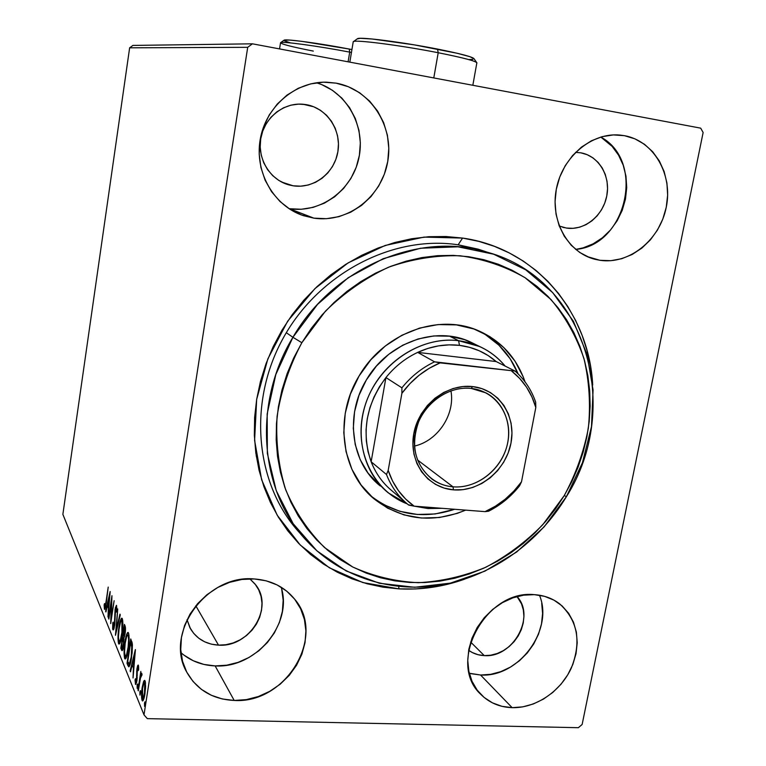 <?xml version="1.0" encoding="UTF-8"?>
<svg xmlns="http://www.w3.org/2000/svg" width="766" height="766" viewBox="0 0 766 766"><rect width="100%" height="100%" fill="white"/><g stroke="black" fill="none" stroke-linecap="round" stroke-linejoin="round"><path stroke-width="1.15" d="M487.712 252.33L458.154 244.804L462.568 238.073C535.769 248.251 589.121 312.442 592.702 385.068L590.586 366.732L587.101 350.761L582.103 335.307L575.649 320.494L567.759 306.477L558.491 293.388L547.92 281.371L536.123 270.542L523.197 261.015L509.246 252.914L494.405 246.336L478.798 241.367L462.568 238.073L445.889 236.512L428.912 236.713L411.821 238.714L394.787 242.506L377.992 248.06L361.629 255.346L345.859 264.289L330.874 274.803L316.846 286.79L303.92 300.119L292.248 314.644L281.965 330.223L273.175 346.663L265.984 363.793L260.459 381.42L256.667 399.354L254.628 417.393L254.35 435.347L255.834 453.012L259.042 470.209L263.935 486.755L270.427 502.486L278.431 517.251L287.863 530.915L298.606 543.343L310.527 554.431L323.491 564.082L337.366 572.24L352.006 578.828L367.259 583.807L382.971 587.168L399 588.882L398.684 586.497L399 588.882L415.182 588.968L431.382 587.426L447.459 584.314L464.646 579.173C443.131 586.785 421.252 590.021 399 588.882L362.845 582.553L329.332 567.769L300.234 545.009L277.196 515.212L261.637 479.755L254.599 440.431L256.667 399.354L267.87 358.842L287.662 321.203L314.931 288.61L348.07 262.91L385.145 245.465L424.038 237.106L462.568 238.073L458.154 244.804L478.223 249.18L487.712 252.33M180.977 652.699C190.514 660.943 201.898 665.348 215.141 665.913L234.204 700.459C212.728 699.348 196.919 689.917 186.78 672.175C163.771 633.223 206.715 574.088 254.274 578.952L241.941 579.45L229.618 582.323L217.812 587.455L207.002 594.665L197.609 603.665L190.025 614.093L184.558 625.544L181.427 637.542L180.747 649.616L182.538 661.269L186.713 672.05L193.08 681.529L201.381 689.362L211.272 695.25L222.36 698.985L234.204 700.459L246.365 699.617L258.381 696.524L269.804 691.305L280.212 684.172L289.242 675.382L296.547 665.271L301.881 654.212L305.04 642.597L305.893 630.858L304.408 619.435L300.617 608.74L294.661 599.184L286.723 591.141L277.101 584.927L266.147 580.81L254.274 578.952C271.078 580.197 284.464 586.842 294.422 598.897C326.814 635.703 286.312 703.935 234.204 700.459L215.141 665.913C255.863 668.574 293.129 623.907 281.16 587.196M575.687 249.419C626.454 245.426 645.891 161.253 600.793 137.047L612.13 146.383L618.545 155.125L623.218 165.178L625.966 176.142L626.722 187.603L625.458 199.141L622.231 210.334L617.166 220.761L610.454 230.039L602.335 237.833L593.104 243.856L583.108 247.878L575.687 249.419M599.95 260.296L587.149 256.572L599.95 260.296L610.837 260.689L621.714 258.716L632.18 254.465L641.86 248.098L650.382 239.873L657.448 230.078L662.801 219.095L666.248 207.308L667.636 195.148L666.927 183.074L664.132 171.527L659.325 160.946L652.68 151.735L644.436 144.267L634.89 138.828L624.405 135.668C653.972 140.896 673.103 174.619 666.248 207.308C659.804 240.074 629.192 264.768 599.95 260.296L594.799 259.253C567.845 252.512 550.017 220.704 556.384 188.838C562.426 156.934 591.563 132.394 619.771 135.055L624.405 135.668L613.375 134.921L602.248 136.635L591.448 140.762L581.413 147.158L572.566 155.565L565.241 165.657L559.755 177.023L556.308 189.212L555.053 201.726L556.011 214.059L559.151 225.731L564.312 236.282L571.283 245.311L579.776 252.483L589.466 257.539L599.95 260.296M618.076 134.94L624.405 135.668L618.076 134.94M289.385 208.716C320.466 213.465 351.853 190.562 358.747 158.591C366.014 126.725 347.122 91.863 316.53 82.766L321.73 84.605L332.444 90.311L341.837 98.086L349.564 107.623L355.338 118.538L358.967 130.411L360.336 142.802L359.398 155.249L356.209 167.294L350.876 178.488L343.618 188.426L334.685 196.757L324.401 203.153L313.141 207.375L301.325 209.262L289.385 208.716L313.859 218.147L288.993 208.658M336.15 83.149C370.524 89.249 394.126 126.122 387.749 161.473C381.87 196.91 347.802 223.318 313.859 218.147L326.431 218.693L338.878 216.673L350.742 212.182L361.581 205.393L371.012 196.575L378.691 186.052L384.34 174.208L387.749 161.473L388.793 148.307L387.405 135.199L383.642 122.637L377.609 111.089L369.518 100.997L359.666 92.772L348.396 86.74L336.15 83.149L323.386 82.182L310.613 83.896L298.328 88.243L287.049 95.061L277.215 104.08L269.239 114.957L263.437 127.252L260.047 140.446L259.195 154.033L260.909 167.448L265.093 180.163L271.566 191.682L280.059 201.563L290.209 209.444L301.632 215.035L313.859 218.147L303.374 215.648C274.065 206.073 254.523 172.599 260.162 139.738C265.524 106.847 295.322 81.234 326.613 82.182L336.15 83.149M469.28 673.247L480.55 675.009L512.157 707.669C499.738 707.229 489.311 702.815 480.876 694.436C446.195 663.136 485.673 589.207 534.342 594.655L523.599 595.172L512.799 597.873L502.352 602.679L492.682 609.401L484.189 617.789L477.199 627.498L472.009 638.145L468.821 649.29L467.758 660.503L468.849 671.322L472.038 681.338L477.189 690.137L484.083 697.405L492.442 702.862L501.922 706.319L512.157 707.669L522.766 706.865L533.327 703.973L543.467 699.09L552.803 692.426L560.999 684.23L567.759 674.798L572.824 664.495L576.022 653.676L577.219 642.751L576.367 632.122L573.485 622.193L568.659 613.327L562.072 605.877L553.942 600.132L544.578 596.341L534.342 594.655C543.994 595.268 552.439 598.342 559.687 603.886C577.784 620.45 581.653 641.86 571.283 668.115C560.578 691.507 535.693 708.291 512.157 707.669L480.55 675.009C518.735 677.766 554.096 629.719 539.446 595.211M484.275 655.61L470.64 642.052L484.275 655.61C478.405 655.342 473.187 653.57 468.639 650.286L472.249 652.517L478.022 654.7L484.275 655.61C512.952 658.099 536.008 616.601 517.04 596.551L521.502 603.819L523.331 609.88L523.915 616.362L523.235 623.026L521.32 629.623L518.247 635.904L514.13 641.63L509.122 646.6L503.415 650.612L497.211 653.513L490.747 655.208L484.275 655.61M293.11 185.793L281.61 182.03L293.11 185.793L288.906 184.893C270.12 179.857 257.232 158.974 260.775 138.541C264.098 118.079 283.238 102.52 302.79 104.214L306.285 104.655C327.015 108.169 341.626 130.287 337.883 151.697C334.445 173.173 313.667 189.097 293.11 185.793L285.708 183.85L278.814 180.431L272.696 175.644L267.602 169.669L263.715 162.737L261.216 155.105L260.191 147.082L260.699 138.962L262.728 131.091L266.185 123.757L270.944 117.275L276.813 111.884L283.564 107.795L290.917 105.172L298.587 104.119L306.285 104.655L302.943 104.224L313.687 106.761L320.523 110.342L326.536 115.254L331.486 121.306L335.211 128.248L337.557 135.821L338.467 143.74L337.883 151.697L335.853 159.405L332.454 166.576L327.8 172.944L322.074 178.258L315.487 182.337L308.277 185.008L300.722 186.176L293.11 185.793M566.371 228.048L559.257 226.027L566.371 228.048C584.219 230.93 602.976 215.983 606.749 196.058C610.789 176.18 598.801 155.862 580.81 152.817L587.206 154.694L593.056 157.94L598.131 162.43L602.248 167.974L605.255 174.37L607.036 181.36L607.543 188.675L606.749 196.058L604.7 203.22L601.463 209.894L597.164 215.83L591.965 220.809L586.057 224.649L579.661 227.186L573.016 228.335L566.371 228.048M218.511 645.144L195.809 605.801L218.511 645.144C206.035 644.35 196.699 638.892 190.504 628.781L187.028 619.684L189.853 627.565L193.674 633.338L198.662 638.145L204.627 641.793L211.33 644.149L218.511 645.144C249.572 647.663 274.295 607.505 255.643 584.803L249.86 578.857L255.001 583.97L258.678 589.772L261.034 596.274L261.991 603.215L261.512 610.358L259.626 617.415L256.409 624.137L251.966 630.255L246.48 635.56L240.141 639.84L233.19 642.933L225.893 644.723L218.511 645.144M582.141 724.464L703.131 132.508L582.141 724.464L578.349 727.7L147.311 718.632L578.349 727.7L582.141 724.464M143.998 714.85L62.869 514.359L129.636 47.818L247.705 47.32L143.998 714.85L247.705 47.32L252.435 43.815L132.911 45.424L252.435 43.815L700.689 128.152L252.435 43.815L247.705 47.32L129.636 47.818L132.911 45.424L129.636 47.818L62.869 514.359L143.998 714.85L147.311 718.632L143.998 714.85M143.568 681.654L141.949 689.151L141.586 698.008L142.782 700.909L144.314 697.098L145.511 688.308L145.329 681.807L144.726 680.399L143.951 680.85L143.568 681.654L145.234 681.405L143.568 681.654L142.179 687.437C141.356 692.713 141.308 697.012 142.045 700.344L142.486 700.947C143.462 700.536 144.276 698.199 144.918 693.958L145.588 686.374L145.061 680.897L144.64 680.352L143.568 681.654M137.966 689.975L138.33 690.846L140.58 677.268L142.055 674.75L141.614 673.247L140.762 675.038L140.829 671.447L137.966 689.975L138.33 690.846L140.322 678.389L142.055 674.75L141.71 673.247L140.762 675.038L140.829 671.447L137.966 689.975M138.378 665.3L137.621 665.702L136.855 669.273L136.501 680.399L135.802 681.96L135.515 678.705L135.055 679.911L135.486 684.325L136.626 682.391L137.267 669.723L137.966 667.483L138.215 670.623L138.665 669.532L138.55 666.037L138.158 665.012L136.961 668.527L136.587 679.892L135.831 681.979L135.515 678.705L135.055 679.911L135.63 684.469L136.951 680.648L137.334 669.273L137.957 667.483L138.215 670.623L138.665 669.532L138.378 665.3M128.027 665.778L129.023 666.774L130.124 664.534L132.154 652.871L132.394 644.503L130.747 638.968L127.022 663.346L128.027 665.778L129.483 665.826L128.487 663.394L127.022 663.346L128.736 666.803C129.856 666.085 130.785 663.097 131.522 657.841L132.317 643.785L130.747 638.968L127.022 663.346L128.487 663.366L129.483 665.826L128.027 665.778M120.817 648.227L122.349 650.497L123.632 645.786L123.91 638.107L125.5 629.03L124.427 624.405L120.817 648.227L122.273 648.065L120.817 648.227L121.976 650.679C122.627 650.468 123.182 648.84 123.632 645.786L123.91 638.107L125.069 633.932C125.634 630.131 125.614 627.411 125.011 625.765L124.427 624.405L120.817 648.227M115.446 635.167L120.291 614.897L119.956 614.131L116.317 629.604L117.705 608.922L115.494 635.292L120.291 614.897L119.956 614.131L116.317 629.604L117.705 608.922L115.446 635.167M108.839 619.081L111.367 602.181L110.697 623.601L114.134 600.707L111.281 617.099L111.951 595.689L108.552 618.392L111.367 602.181L110.697 623.601L114.134 600.707L111.281 617.099L111.951 595.689L108.839 619.081M105.995 601.99L104.923 606.94L104.53 603.551L104.138 604.92L104.425 609.114L105.43 607.658L108.217 587.091L106.369 602.009L104.856 606.95L104.53 603.551L104.138 604.92L104.626 609.401L106.244 602.871L108.217 587.091L105.995 601.99M110.141 591.524L105.612 611.249L105.919 611.977L107.364 605.686L108.389 608.127L107.987 617.013L110.189 591.63L105.612 611.249L105.919 611.977L107.364 605.686L108.389 608.127L107.987 617.013L110.141 591.524M112.908 629.805L113.828 629.154L114.814 624.405L115.57 608.97L116.221 607.926L116.298 612.101L116.748 611.22L116.585 605.552L115.398 607.582L114.373 624.769L113.301 627.507L112.813 622.701L112.669 628.599L112.908 629.805L113.531 629.824L112.908 629.805L114.661 625.516L115.398 609.947L116.106 607.764L116.298 612.101L116.748 611.22L116.394 605.312L115.082 609.353L114.373 624.769L113.397 627.593L113.224 622.107L112.813 622.701L112.908 629.805M118.864 627.584L117.993 638.691L118.95 644.11L120.377 642.09L121.641 636.919L122.886 623.495L122.455 619.158L121.401 618.363L118.864 627.584C117.84 634.219 117.734 639.533 118.548 643.545L118.979 644.12C120.166 643.526 121.172 640.424 121.986 634.832C123.039 628.015 123.144 622.624 122.282 618.66L121.89 618.172C120.693 618.804 119.678 621.944 118.864 627.584M124.944 641.975L124.054 653.379L125.069 659.009L126.562 656.998L127.865 651.722L129.128 637.954L128.678 633.463L127.577 632.592L124.944 641.975C123.891 648.764 123.795 654.241 124.647 658.415L125.117 659.028C126.342 658.434 127.386 655.294 128.219 649.587C129.31 642.617 129.397 637.063 128.496 632.946L128.075 632.41C126.821 633.042 125.777 636.23 124.944 641.975M135.352 649.578L130.134 670.92L130.507 671.811L132.173 665.003L133.428 668L133.045 677.977L135.41 649.712L130.134 670.92L130.507 671.811L132.173 665.003L133.428 668L133.045 677.977L135.352 649.578M137.114 685.446L137.238 688.375L137.851 685.311L137.66 683.952L137.238 684.756L137.114 685.446L137.842 685.465L137.114 685.446L137.171 688.385L137.736 684.057L137.114 685.446M139.872 692.129L140.006 695.097L140.618 692.014L140.427 690.626L139.996 691.439L139.872 692.129L140.618 692.148L139.872 692.129L139.939 695.107L140.504 690.74L139.872 692.129M144.496 703.332L144.736 706.281L145.243 702.47L144.975 701.809L144.554 702.968L145.262 703.351L144.496 703.332L144.573 706.386L145.138 701.934L144.496 703.332M575.553 152.367L580.81 152.817L575.553 152.367M700.689 128.152L703.131 132.508L700.689 128.152M256.208 455.655L256.572 457.187M295.312 527.822L300.368 533.586C255.787 486.017 247.054 404.362 282.692 339.051C318.129 273.634 392.585 234.875 458.154 244.804C392.384 234.836 317.699 273.883 282.386 339.616C246.853 405.243 256.083 487.099 301.143 534.409M470.736 673.64L480.55 675.009L490.709 674.329L500.82 671.638L510.52 667.062L519.434 660.771L527.257 652.996L533.682 644.043L538.498 634.229L541.505 623.917L542.587 613.489L541.715 603.33M183.888 655.093L193.31 660.771L203.861 664.419L215.141 665.913L226.707 665.204L238.13 662.36L248.988 657.477L258.879 650.765L267.449 642.463L274.381 632.898L279.427 622.404L282.395 611.373L283.171 600.209L281.716 589.322M104.942 609.142L104.425 609.114L104.942 609.142M108.925 606.251L107.364 605.686L108.925 606.251M108.245 605.724L108.399 605.025L108.245 605.724M109.347 597.02L108.609 605.533L107.824 603.665L109.72 597.04L108.609 605.533L107.824 603.665L109.347 597.02M114.038 628.522L113.99 627.613L114.038 628.522M116.853 607.955L116.221 607.926L116.853 607.955M116.825 629.633L116.317 629.604L116.825 629.633M121.737 620.738L122.416 619.014L121.737 620.738M119.716 643.593L118.548 643.545L119.716 643.593M119.86 643.325L119.525 641.563L119.86 643.325M121.928 621.121C122.598 624.357 122.512 628.675 121.67 634.085L121.67 634.085C121.009 638.653 120.205 641.142 119.237 641.554L118.902 641.104C118.261 637.867 118.357 633.606 119.17 628.302C119.831 623.744 120.645 621.216 121.622 620.738L122.79 621.159L121.928 621.121L121.918 632.323L120.386 639.964L119.065 641.401L118.462 637.197L119.046 629.164L120.444 622.452L121.219 620.9L121.928 621.121M123.833 637.733L124.063 636.22L123.833 637.733M122.503 650.248L121.631 650.21L122.503 650.248M122.78 649.597L122.234 648.275L122.78 649.597M124.37 627.593L125.49 628.398L124.705 628.359L125.174 633.243L123.757 636.201L123.211 635.244L124.37 627.593L125.452 627.641L124.37 627.593L124.925 631.778L123.872 636.201L123.211 635.244L124.37 627.593M122.838 637.695L123.91 638.107L123 638.068L124.035 639.581L123.46 639.553L123.738 645.039L122.282 648.074L121.497 646.552L122.838 637.695L124.13 637.743L122.838 637.695L123.556 642.827L122.282 648.074L121.497 646.552L122.838 637.695M125.911 658.454L124.647 658.415L125.911 658.454M126.017 658.253L125.643 656.405L126.017 658.253M128.133 635.464C128.832 638.825 128.755 643.277 127.893 648.802L127.893 648.802C127.213 653.455 126.371 655.993 125.375 656.395L125.021 655.916C124.341 652.546 124.418 648.151 125.26 642.731C125.94 638.078 126.783 635.521 127.798 635.043L129.023 635.493L128.133 635.464L128.621 639.533L128.142 647.011L126.553 654.806L125.174 656.223L124.542 651.856L125.136 643.603L126.581 636.766L127.386 635.196L128.133 635.464M131.704 642.291L131.819 641.563L131.704 642.291M127.74 661.652L130.699 642.243L132.039 642.301L130.699 642.243L132.154 642.808L130.919 642.76L131.781 645.7L132.461 645.719L131.781 645.7L131.187 657.037C130.641 660.981 129.933 663.318 129.081 664.045L130.249 664.084L128.985 664.026L127.74 661.652L130.699 642.243L131.944 648.227L131.187 657.037L129.377 663.863L127.74 661.652M134.05 665.989L132.709 662.82L134.462 655.629L133.667 665.108L132.709 662.82L134.912 655.648L134.05 665.989M133.648 665.051L132.173 665.003L133.648 665.051M130.718 670.939L130.134 670.92L130.718 670.939M133.064 665.032L133.274 664.17L133.064 665.032M138.665 667.626L138.052 667.607L138.665 667.626M136.032 684.162L135.391 684.143L136.032 684.162M136.597 682.544L136.559 681.999L136.597 682.544M137.248 677.948L136.769 677.939L137.248 677.948M137.286 675.162L136.683 675.143L137.286 675.162M137.152 671.638L136.645 671.619L137.152 671.638M137.468 668.546L136.961 668.527L137.468 668.546M138.656 667.502L137.957 667.483M141.959 675.076L140.762 675.038L141.959 675.076M143.213 700.373L142.045 700.344L143.213 700.373M143.434 699.933L143.165 698.448L143.434 699.933M142.696 687.456L142.179 687.437L142.696 687.456M144.697 682.86L145.109 681.692L144.697 682.86M144.697 683.205L144.535 693.077L145.042 693.086L144.535 693.077C144.056 696.342 143.434 698.132 142.696 698.429L142.553 688.337C143.041 685.043 143.663 683.215 144.42 682.851L145.521 683.234L144.697 683.205L144.717 691.775L143.558 697.319L142.524 698.276L142.457 688.969L143.673 683.703L144.305 682.832L144.697 683.205M566.428 496.627L564.255 495.573L542.807 524.662C525.849 541.955 506.843 556.154 485.759 567.271C463.88 576.319 441.398 581.471 418.313 582.696C395.333 581.566 373.444 576.31 352.638 566.945L324.583 547.585C308.162 531.202 295.197 511.927 285.68 489.752C278.498 466.35 275.636 441.848 277.101 416.254C281.151 390.641 289.395 366.129 301.852 342.718L292.918 337.279L275.817 374.526L267.162 413.994L267.353 453.424L276.239 490.633L293.129 523.657L316.923 550.85L346.213 570.976L379.361 583.252L414.655 587.283L450.37 583.137L484.84 571.168L516.552 552.095L544.138 526.864L566.428 496.627C539.254 541.821 493.39 575.055 443.514 584.563C393.676 593.755 341.655 578.186 306.994 541.122C259.77 492.011 252.167 404.036 292.918 337.279L286.302 332.712L292.918 337.279C333.564 266.865 419.94 230.959 487.616 252.301C586.622 279.322 622.796 408.077 566.428 496.627L582.457 462.712L591.496 426.614L593.066 389.904L586.986 354.227L573.38 321.241L552.688 292.602L525.725 269.814L493.649 254.207L457.982 246.805L420.505 248.241L383.23 258.669L348.233 277.694L317.536 304.38L292.918 337.279L301.852 342.718L293.723 357.942L287.059 373.798L281.936 390.114L278.403 406.717L276.478 423.406L276.191 440.019L277.522 456.373L280.452 472.296L284.923 487.626L290.879 502.199L298.242 515.891L306.927 528.559L316.827 540.097L327.829 550.39L339.807 559.372L352.638 566.945L366.186 573.083L380.309 577.727L394.873 580.858L409.733 582.466L424.757 582.553L439.808 581.135L454.745 578.244L469.434 573.906L483.758 568.19L497.584 561.152L510.807 552.861L523.322 543.381L535.013 532.83L545.785 521.273L555.561 508.815L564.255 495.573L571.781 481.651L578.091 467.174L583.127 452.256L586.842 437.022L589.188 421.606L590.146 406.133L589.696 390.737L587.838 375.56L584.563 360.719L579.9 346.376L573.868 332.645L566.514 319.661L557.878 307.559L548.044 296.452L537.071 286.455L525.055 277.694L512.109 270.254L498.331 264.241L483.853 259.712L468.821 256.744L453.367 255.384L437.654 255.662L421.846 257.596L406.095 261.187L390.564 266.405L375.445 273.203L360.882 281.543L347.046 291.319L334.081 302.455L322.141 314.826L311.36 328.288L301.852 342.718L325.435 311.168C344.279 292.727 365.258 278.096 388.381 267.277C412.156 258.965 436.046 255.126 460.031 255.767C483.49 258.975 505.167 266.281 525.055 277.694L550.974 299.516C565.509 317.038 576.52 336.753 583.989 358.641C589.274 381.305 590.73 404.505 588.345 428.223C583.816 451.768 575.783 474.221 564.255 495.573L566.428 496.627M474.508 344.001L464.522 339.635L449.527 336.178L433.834 335.939L418.045 338.965L402.801 345.169L388.735 354.323L376.412 366.071L366.349 379.946C344.47 415.498 351.288 463.353 380.3 485.989L367.996 473.034L360.173 459.59L355.204 444.481L353.298 428.309L354.562 411.715L358.967 395.361L366.349 379.946C387.864 342.44 435.969 325.464 470.362 341.971L479.66 346.538C489.656 351.106 498.139 357.617 505.12 366.062C493.103 351.738 477.601 343.283 458.623 340.698C419.921 335.69 377.437 364.836 364.98 405.856C352.149 446.779 371.721 490.47 407.215 503.865L388.19 492.806C361.609 471.368 353.183 429.343 369.451 394.193C385.557 358.995 423.895 336.331 458.623 340.698L449.604 336.188L458.623 340.698L479.66 346.538M359.043 376.039C383.89 332.77 438.985 312.806 478.913 330.931C501.433 341.109 516.801 358.076 525.036 381.841L523.245 376.92L515.001 361.121L503.76 347.515L489.914 336.657L473.953 328.997L456.459 324.899L438.114 324.573L419.644 328.078L401.786 335.307L385.288 346.012L370.84 359.781L359.043 376.039L350.397 394.117L345.236 413.286L343.781 432.723L346.041 451.653L351.91 469.299L361.083 484.983L373.176 498.101L387.663 508.184L403.96 514.896L421.424 518.027L439.387 517.51L457.178 513.412L465.671 510.127C431.928 523.791 401.365 520.009 373.952 498.771C341.186 472.067 333.823 417.058 359.043 376.039M485.194 334.445L498.963 345.236L510.137 358.747L518.122 373.894C510.156 354.754 497.124 340.449 479.018 330.979L479.047 330.989M370.304 495.468C395.208 514.963 423.32 519.568 454.64 509.285L435.126 513.967L417.279 514.465L399.929 511.343L383.737 504.67M452.984 486.822C477.639 489.005 503.023 468.227 507.801 442.269C512.933 416.35 496.1 390.995 471.186 388.429L472.603 386.581C498.743 389.3 516.38 415.919 510.979 443.102C505.962 470.324 479.353 492.126 453.472 489.857L452.984 486.822L417.422 459.906L452.984 486.822C445.228 486.142 438.238 483.576 432.014 479.123C414.77 464.493 410.365 445.228 418.791 421.329C427.83 400.168 450.456 386.074 471.186 388.429L485.96 392.872C505.177 402.82 513.593 428.05 505.617 450.341C497.795 472.679 474.872 488.689 452.984 486.822L453.472 489.857L444.175 488.095L435.557 484.418L427.945 478.951L421.645 471.894L416.915 463.516L413.946 454.123L412.874 444.089L413.755 433.795L416.551 423.675L421.156 414.119L427.39 405.501L435.011 398.186L443.705 392.451L453.118 388.525L462.875 386.543L472.603 386.581L481.9 388.621L490.422 392.565L497.852 398.253L503.913 405.453L508.375 413.87L511.085 423.196L511.966 433.058L510.979 443.102L508.184 452.945L503.664 462.243L497.613 470.63L490.24 477.802L481.814 483.499L472.651 487.502L463.085 489.656L453.472 489.857C427.524 487.999 408.537 461.85 413.755 433.795C418.571 405.712 446.54 383.45 472.603 386.581L471.186 388.429C446.358 385.461 419.749 406.65 415.153 433.393C410.183 460.088 428.251 485.022 452.984 486.822M414.425 446.08C437.846 440.89 455.339 414.416 450.935 390.832C455.339 414.416 437.846 440.89 414.425 446.08M385.93 377.561C394.777 366.598 405.358 358.201 417.681 352.389C431.421 346.088 445.343 343.743 459.447 345.351L458.623 340.698L459.447 345.351L449 344.872L438.43 345.887L427.916 348.406L417.681 352.389L496.148 361.552L488.076 355.51L479.162 350.742L469.558 347.333L459.447 345.351C473.493 347.151 485.721 352.551 496.148 361.552L515.078 371.07L434.571 361.83L417.681 352.389L496.148 361.552L515.078 371.07C524.566 379.476 531.432 389.837 535.673 402.16C531.432 389.837 524.566 379.476 515.078 371.07L440.115 362.873L429.257 368.274L419.107 375.263L409.915 383.67L401.891 393.303L388.19 470.381L386.495 474.527L371.137 461.754C361.159 432.484 366.091 404.41 385.93 377.561L379.333 386.954L373.961 397.085L369.911 407.751L367.259 418.743L366.052 429.85L366.311 440.871L368.015 451.567L371.137 461.754L385.93 377.561L401.901 387.826L401.891 393.303L388.19 470.381L392.546 481.01L398.425 490.652L405.683 499.097L414.147 506.163L485.089 511.631L488.526 511.238C500.591 505.139 510.951 496.655 519.587 485.788L521.502 481.814L535.807 407.474L535.673 402.16L535.807 407.474L531.93 396.903L526.539 387.175L519.741 378.5L511.669 371.079C523.427 380.424 531.48 392.556 535.807 407.474L521.502 481.814C511.793 495.133 499.662 505.072 485.089 511.631L495.468 506.163L505.129 499.269L513.862 491.092L521.502 481.814L519.587 485.788C510.951 496.655 500.591 505.139 488.526 511.238L485.089 511.631L414.147 506.163C401.853 497.393 393.207 485.462 388.19 470.381L386.495 474.527L371.137 461.754L385.93 377.561L401.901 387.826C411.016 376.508 421.903 367.843 434.571 361.83L417.681 352.389C405.358 358.201 394.777 366.598 385.93 377.561M392.824 491.513C383.105 483.748 375.876 473.828 371.137 461.754C375.8 473.656 382.895 483.461 392.412 491.188L405.214 502.123M427.945 508.538L428.96 507.303L427.945 508.538L414.205 506.163L427.945 508.538L442.068 508.308L427.945 508.538M408.699 505.072L414.147 506.163L408.268 504.727C398.521 496.818 391.263 486.755 386.495 474.527C391.34 486.937 398.732 497.115 408.699 505.072M434.571 361.83C421.903 367.843 411.016 376.508 401.901 387.826L401.891 393.303C412.118 379.409 424.862 369.26 440.115 362.873L434.571 361.83M472.833 85.285L476.797 63.157C477.457 61.481 464.598 58.005 438.209 52.73L433.786 77.941L438.209 52.73L437.501 49.072C403.021 42.245 360.499 36.768 357.578 38.626L353.566 41.536C356.516 39.64 401.604 45.52 438.209 52.73C400.149 45.223 353.7 39.315 353.231 41.718L349.832 62.142M353.174 42.073L353.566 41.536M357.176 38.922L360.307 38.31L372.075 38.989L414.128 44.84L457.178 53.266L469.979 56.713L474.116 58.896M472.804 59.413L469.338 59.537M476.605 62.439L474.125 58.848C473.244 57.048 461.036 53.792 437.501 49.072L438.209 52.73C463.162 57.709 476.079 61.108 476.95 62.936M283.908 40.292L289.424 40.052L301.842 41.345L349.258 49.053L349.708 52.126L351.441 52.461L349.708 52.126L348.099 61.816L349.708 52.126L349.258 49.053C320.044 43.403 285.967 38.788 284.129 40.129L280.729 42.599C282.577 41.22 318.704 46.161 349.708 52.126C317.641 45.96 280.595 40.971 280.538 42.714L279.552 48.919M313.313 51.092C290.898 46.659 280.04 43.834 280.729 42.599M349.258 49.053L351.929 49.56L349.258 49.053M290.113 42.772L284.234 40.742M189.93 627.718L190.504 628.781M562.55 227.205L564.293 227.655M479.679 693.163L480.876 694.436M591.984 258.429L594.799 259.253M185.918 670.461L186.78 672.175M104.894 606.95L105.574 606.978M113.473 627.593L114.268 627.632M116.106 607.764L116.853 607.802M119.429 641.563L120.54 641.602M121.622 620.738L122.751 620.786M123.853 636.211L124.628 636.24M122.359 648.074L123.202 648.103M125.586 656.405L126.744 656.443M127.798 635.043L128.975 635.091M135.898 681.979L136.712 682.008M142.859 698.439L143.96 698.468M144.42 682.851L145.483 682.879M478.223 249.18L487.616 252.301M373.952 498.771L370.476 495.64"/></g></svg>
